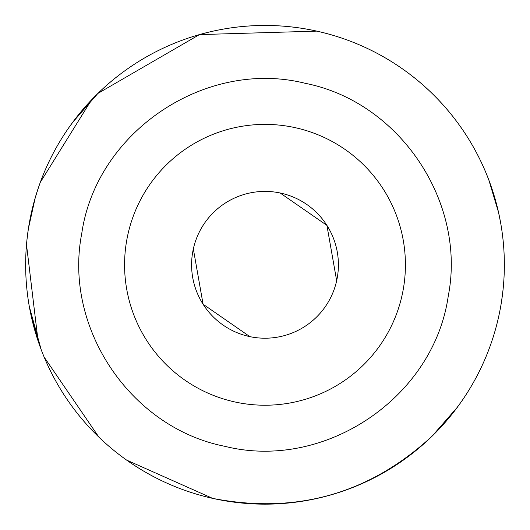<?xml version="1.0" encoding="UTF-8"?>
<svg xmlns="http://www.w3.org/2000/svg" width="530" height="530" viewBox="0 0 530 530"><rect width="100%" height="100%" fill="white"/><g stroke="black" fill="none" stroke-linecap="round" stroke-linejoin="round"><path stroke-width="0.79" d="M499.571 217.108L497.988 209.966A239.355 239.355 0 0 0 72.61 122.41L97.911 93.426A239.355 239.355 0 0 1 498.677 316.609A239.355 239.355 0 0 1 213.192 498.485A239.355 239.355 0 0 0 457.39 407.199L432.089 436.183C369.595 493.748 296.634 514.517 213.192 498.485A239.355 239.355 0 0 1 31.323 213A239.355 239.355 0 0 1 488.865 180.101L498.538 212.371L499.571 217.201M75.498 118.587L69.218 127.114A239.355 239.355 0 0 0 40.313 182.307L38.736 186.745A239.355 239.355 0 0 0 213.192 498.485C296.634 514.517 369.595 493.748 432.089 436.183M454.501 411.022L460.769 402.515A239.355 239.355 0 0 0 489.687 347.309L491.264 342.864A239.355 239.355 0 0 0 494.702 332.078A239.355 239.355 0 0 1 491.264 342.864M503.063 289.645L501.612 300.914A239.355 239.355 0 0 0 500.625 222.732A239.355 239.355 0 0 1 494.709 332.072M488.865 180.101A239.355 239.355 0 0 0 316.808 31.124A239.355 239.355 0 0 1 488.865 180.101A239.355 239.355 0 0 0 316.808 31.124A239.355 239.355 0 0 1 488.865 180.101A239.355 239.355 0 0 0 97.911 93.426A239.355 239.355 0 0 1 316.808 31.124A239.355 239.355 0 0 0 97.911 93.426A239.355 239.355 0 0 1 316.808 31.124A239.355 239.355 0 0 0 97.911 93.426A239.355 239.355 0 0 1 316.808 31.124L199.479 34.596L97.911 93.426A239.355 239.355 0 0 1 316.808 31.124A239.355 239.355 0 0 0 97.911 93.426A239.355 239.355 0 0 1 316.808 31.124A239.355 239.355 0 0 0 97.911 93.426L77.002 116.66L97.911 93.426A239.355 239.355 0 0 1 488.865 180.101A239.355 239.355 0 0 0 316.808 31.124A239.355 239.355 0 0 1 488.865 180.101A239.355 239.355 0 0 0 316.808 31.124A239.355 239.355 0 0 1 488.865 180.101A239.355 239.355 0 0 0 316.808 31.124A239.355 239.355 0 0 1 499.545 217.081M41.135 349.515L32.178 320.325L29.322 306.598L41.135 349.515L32.005 319.597L41.135 349.515M38.889 343.321L30.429 312.409L38.889 343.321M26.937 239.964L28.388 228.695L35.291 197.538M38.743 186.712L40.313 182.307L91.504 99.912M452.998 412.956L436.932 431.327L452.998 412.956M497.995 210.012L491.197 186.547L497.995 210.012M498.538 212.378L500.625 222.732M305.234 83.316C399.514 101.859 466.718 201.923 448.228 296.21C433.686 397.858 324.373 471.283 224.766 446.3C130.486 427.75 63.282 327.692 81.772 233.405C96.314 131.751 205.627 58.327 305.234 83.316M295.395 127.717A140.423 140.423 0 0 1 402.091 295.197A140.423 140.423 0 0 1 234.605 401.899A140.423 140.423 0 0 1 127.909 234.412A140.423 140.423 0 0 1 295.395 127.717M336.663 280.695A73.398 73.398 0 0 1 249.113 336.47A73.398 73.398 0 0 1 193.337 248.921A73.398 73.398 0 0 1 280.887 193.145A73.398 73.398 0 0 1 336.663 280.695L326.911 225.376L280.118 192.98M193.337 248.921L203.089 304.233L249.882 336.636M212.596 498.352L126.591 460.08M98.905 437.144L44.189 357.167M38.074 340.929L26.5 244.621M26.95 239.891L28.342 228.993M35.377 197.259L38.71 186.812M489.687 347.309A239.355 239.355 0 0 1 460.769 402.515M457.436 407.173L452.964 412.989A239.355 239.355 0 0 1 213.192 498.485M77.035 116.62L72.564 122.443M30.429 312.508L32.012 319.643"/></g></svg>
